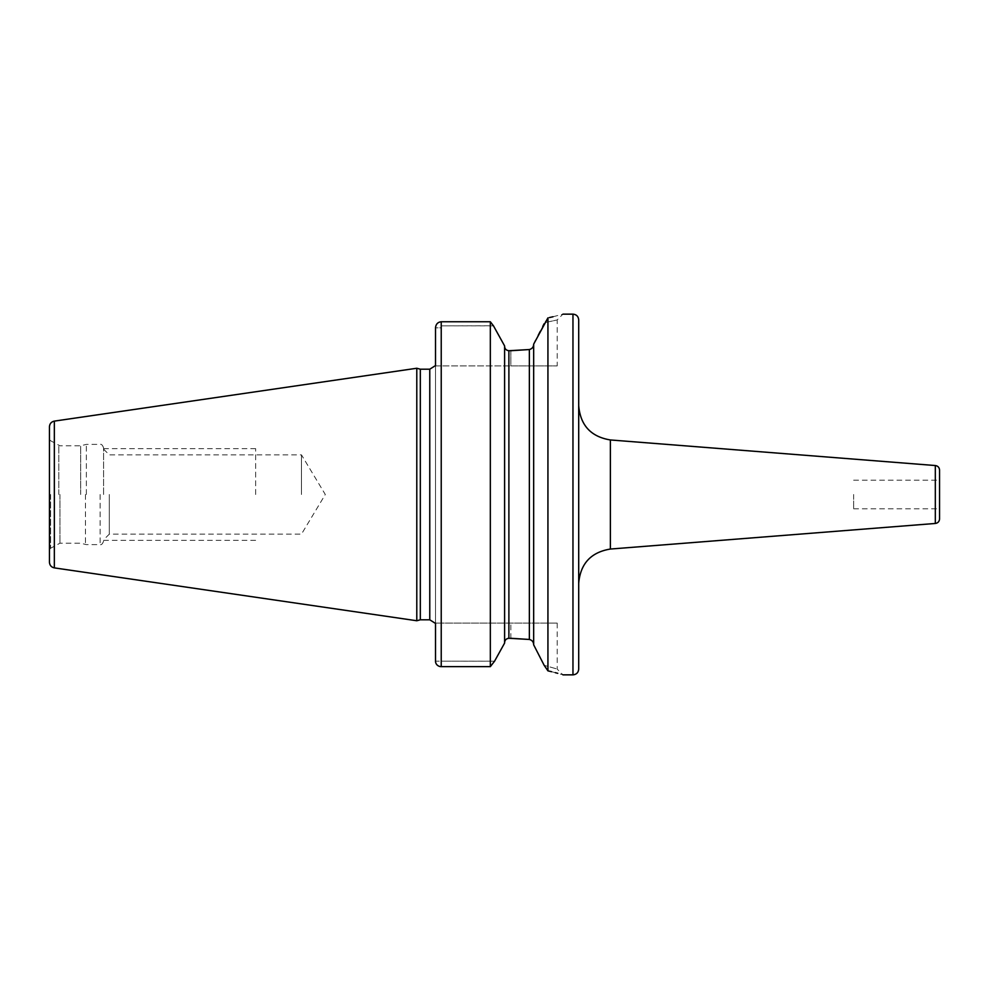 <?xml version="1.0" encoding="UTF-8"?>
<svg xmlns="http://www.w3.org/2000/svg" width="989" height="989" viewBox="0 0 989 989"><rect width="100%" height="100%" fill="white"/><g stroke="black" fill="none" stroke-linecap="round" stroke-linejoin="round"><path stroke-width="0.74" stroke-dasharray="4.95 3.71" d="M49.45 426.791L49.45 562.209M416.789 620.746L416.789 368.254M420.325 369.206L420.325 619.794M435.506 623.095L441.23 623.095L435.506 623.095L435.506 365.905L435.506 661.171L441.23 661.171L441.23 623.095L557.215 623.095L441.23 623.095L441.23 661.171L494.537 661.221M435.506 365.905L510.856 365.905L441.23 365.905L441.23 327.829L441.23 365.905L435.506 365.905L435.506 327.829L435.506 661.171L494.574 661.171M435.506 661.171L435.506 327.829L441.23 327.829L441.23 325.838L441.23 327.829L435.506 327.829C435.889 324.157 437.793 322.13 441.23 321.759L441.23 666.648M510.856 350.724L510.856 365.905L557.215 365.905L510.856 365.905L510.856 350.724L508.89 350.724C506.158 350.341 504.724 348.833 504.6 346.212L504.6 643.085M493.474 325.838L441.23 325.838L493.4 325.752M490.371 666.586L490.408 321.858M543.579 664.175L544.16 665.325C561.48 670.258 561.48 670.258 544.16 665.325C561.48 670.258 561.48 670.258 544.16 665.325L547.931 670.851L547.931 317.889L549.328 317.58M552.999 316.764L562.951 314.143L557.215 319.88L557.215 365.905M504.6 642.788C504.724 640.155 506.158 638.659 508.89 638.276L510.856 638.276L510.856 623.095L510.856 638.276M508.766 638.276L508.89 350.724M534.221 343.096L533.664 344.469C533.454 347.151 532.02 348.845 529.362 349.537L529.362 639.463C532.02 640.155 533.454 641.849 533.664 644.531L533.664 344.469L533.664 644.531M547.931 317.889L544.667 322.686C561.381 319.027 561.381 319.027 544.667 322.686C561.381 319.027 561.381 319.027 544.667 322.686L544.098 323.799M542.776 326.395L540.278 331.29M538.177 335.395L535.655 340.29M533.664 644.828L533.664 344.469M533.788 645.075L534.431 646.324M535.964 649.316L538.956 655.151M539.759 656.708L541.947 660.986M557.215 623.095L557.215 669.12L562.951 674.857L557.759 673.324M555.274 672.656L551.553 671.704M578.701 669.12L578.701 405.688M578.701 319.88L578.701 583.312M939.55 470.096L939.55 518.904M939.55 494.5L939.55 508.816L939.55 494.5M853.631 494.5L853.631 508.816L853.631 494.5M80.665 494.5L80.665 445.792L80.665 494.5M103.573 494.5L103.573 447.819L103.573 494.5M109.309 494.5L109.309 534.134L109.309 494.5M301.472 494.5L301.472 454.866L301.472 494.5M255.657 494.5L255.657 448.66L255.657 494.5M54.346 421.116L54.346 567.884M429.77 619.794L429.77 369.206M572.965 314.143L572.965 674.857M441.23 321.759L441.23 325.838L441.23 321.759M610.374 549.043L610.374 439.957M935.322 465.535L935.322 523.465M50.6 494.5L50.6 548.252L50.6 494.5M58.796 494.5L58.796 445.483L58.796 494.5M59.946 494.5L59.946 543.208L59.946 494.5M85.474 494.5L85.474 544.506L85.474 494.5M86.364 494.5L86.364 444.382L86.364 494.5M100.136 494.5L100.136 544.618L100.136 494.5M853.631 508.816L939.55 508.816M853.631 480.184L939.55 480.184M103.573 541.181C102.535 543.938 101.385 545.087 100.136 544.618L86.364 544.618L80.665 543.208L59.946 543.208L50.6 548.252L49.45 550.243M103.573 447.819C102.535 445.062 101.385 443.913 100.136 444.382L86.364 444.382L80.665 445.792L59.946 445.792L50.6 440.748L49.45 438.757M103.573 449.142L109.309 454.866L301.472 454.866L325.294 494.5L301.472 534.134L109.309 534.134L103.573 539.858M103.573 448.66L255.657 448.66M103.573 540.34L255.657 540.34"/><path stroke-width="1.48" d="M49.45 494.5L49.45 426.791C49.685 423.688 51.317 421.796 54.346 421.116L416.789 368.254L416.789 620.746L54.346 567.884C51.317 567.204 49.685 565.312 49.45 562.209L49.45 494.5M416.789 620.746L420.325 619.794L420.325 369.206L416.789 368.254M435.506 365.905L435.506 327.829C435.889 324.157 437.793 322.13 441.23 321.759L490.334 321.759L490.334 666.648L494.574 661.171L504.6 643.085L494.574 661.171L490.334 666.648L441.23 666.648L490.334 666.648M435.506 661.171A5.724 5.464 0 0 0 441.23 666.648A5.724 5.464 0 0 1 435.506 661.171L435.506 623.095M504.6 345.915L493.474 325.838L490.334 321.759L493.474 325.838L504.6 345.915L504.6 643.085M504.6 346.212C504.724 348.845 506.158 350.341 508.89 350.724L529.362 349.537L510.856 350.724M490.334 321.759L441.23 321.759L441.23 666.648M549.328 317.58L552.999 316.764M547.931 317.889C567.859 313.043 567.859 313.043 547.931 317.889L547.931 670.851L544.16 665.325L533.664 644.828L533.664 344.172L547.931 317.889M510.856 638.276L529.362 639.463L508.89 638.276C506.158 638.659 504.724 640.167 504.6 642.788M507.889 638.399L508.766 638.276M544.098 323.799L542.776 326.395M540.278 331.29L538.177 335.395M535.655 340.29L534.221 343.096M533.664 644.531C533.454 641.849 532.02 640.155 529.362 639.463L529.362 349.537C532.02 348.845 533.454 347.151 533.664 344.469M534.431 646.324L535.964 649.316M538.956 655.151L539.759 656.708M541.947 660.986L543.579 664.175M547.931 670.851C567.847 676.043 567.847 676.043 547.931 670.851L551.553 671.704M557.759 673.324L555.274 672.656M578.701 494.5L578.701 669.12C578.355 672.607 576.451 674.51 572.965 674.857L572.965 314.143C576.451 314.49 578.355 316.393 578.701 319.88L578.701 583.312C580.382 563.681 590.928 552.258 610.374 549.043L610.374 439.957C590.928 436.742 580.382 425.319 578.701 405.688L578.701 494.5M935.322 465.535L935.322 523.465C937.918 523.045 939.327 521.524 939.55 518.904L939.55 470.096C939.327 467.476 937.918 465.955 935.322 465.535L610.374 439.957M54.346 567.884L54.346 421.116M420.325 369.206L429.77 369.206L429.77 619.794L420.325 619.794M508.89 638.276L508.89 350.724M429.77 369.206L434.962 365.905M562.951 314.143L572.965 314.143M434.962 623.095L429.77 619.794M562.951 674.857L572.965 674.857M935.322 523.465L610.374 549.043"/></g></svg>
